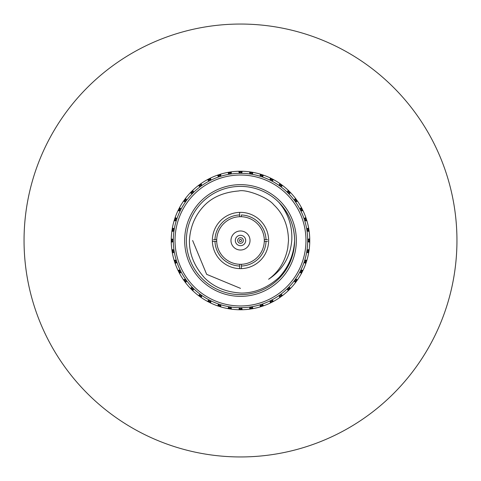<?xml version="1.0" encoding="UTF-8"?>
<svg xmlns="http://www.w3.org/2000/svg" width="481" height="481" viewBox="0 0 481 481"><rect width="100%" height="100%" fill="white"/><g stroke="black" fill="none" stroke-linecap="round" stroke-linejoin="round"><path stroke-width="0.72" d="M456.95 240.5A216.45 216.45 0 0 0 240.5 24.05A216.45 216.45 0 0 0 24.05 240.5A216.45 216.45 0 0 0 240.5 456.95A216.45 216.45 0 0 0 456.95 240.5M186.387 240.5A54.112 54.112 0 0 0 240.5 294.612A54.112 54.112 0 0 0 294.612 240.5A54.112 54.112 0 0 0 240.5 186.387A54.112 54.112 0 0 0 186.387 240.5M278.764 202.236C289.093 212.903 294.378 225.655 294.612 240.5C293.759 254.966 288.504 267.34 278.842 277.621C267.544 287.758 255.134 292.917 241.594 293.097C226.136 292.25 213.738 287.121 204.413 277.717C194.144 266.041 189.153 253.637 189.436 240.5C190.211 226.641 195.22 214.941 204.461 205.393C212.638 196.988 224.092 192.178 238.81 190.957C245.731 188.991 267.604 197.018 273.827 204.84C283.321 213.811 288.221 225.697 288.516 240.5L287.77 248.034C285.095 261.556 278.703 271.957 268.596 279.251C282.527 270.057 290.247 257.143 291.769 240.5C292.52 226.016 288.185 213.263 278.764 202.236M241.901 171.248L238.786 171.26L239.297 173.232L240.5 171.976L241.702 173.232L242.214 171.26A69.264 69.264 0 0 1 249.639 171.843L249.837 173.875L251.22 172.817L252.206 174.248L253.03 172.378A69.264 69.264 0 0 1 260.263 174.116L260.149 176.154L261.676 175.331L262.428 176.894L263.528 175.174A69.264 69.264 0 0 1 270.406 178.024L269.967 180.02L271.609 179.443L272.108 181.109L273.467 179.581A69.264 69.264 0 0 1 279.81 183.471L279.07 185.371L280.778 185.065L281.012 186.784L282.587 185.492A69.264 69.264 0 0 1 288.251 190.326L287.217 192.087L288.955 192.045L288.913 193.783L290.674 192.749A69.264 69.264 0 0 1 295.508 198.412L294.216 199.988L295.935 200.222L295.629 201.93L297.529 201.19A69.264 69.264 0 0 1 301.419 207.533L299.891 208.892L301.557 209.391L300.98 211.033L302.976 210.594A69.264 69.264 0 0 1 305.826 217.472L304.106 218.572L305.669 219.324L304.846 220.851L306.884 220.737A69.264 69.264 0 0 1 308.622 227.97L306.752 228.794L308.183 229.78L307.125 231.163L309.157 231.361A69.264 69.264 0 0 1 309.74 238.786L307.768 239.297L309.024 240.5L307.768 241.702L309.74 242.214A69.264 69.264 0 0 1 309.157 249.639L307.125 249.837L308.183 251.22L306.752 252.206L308.622 253.03A69.264 69.264 0 0 1 306.884 260.263L304.846 260.149L305.669 261.676L304.106 262.428L305.826 263.528A69.264 69.264 0 0 1 302.976 270.406L300.98 269.967L301.557 271.609L299.891 272.108L301.419 273.467A69.264 69.264 0 0 1 297.529 279.81L295.629 279.07L295.935 280.778L294.216 281.012L295.508 282.587A69.264 69.264 0 0 1 290.674 288.251L288.913 287.217L288.955 288.955L287.217 288.913L288.251 290.674A69.264 69.264 0 0 1 282.587 295.508L281.012 294.216L280.778 295.935L279.07 295.629L279.81 297.529A69.264 69.264 0 0 1 273.467 301.419L272.108 299.891L271.609 301.557L269.967 300.98L270.406 302.976A69.264 69.264 0 0 1 263.528 305.826L262.428 304.106L261.676 305.669L260.149 304.846L260.263 306.884A69.264 69.264 0 0 1 253.03 308.622L252.206 306.752L251.22 308.183L249.837 307.125L249.639 309.157A69.264 69.264 0 0 1 242.214 309.74L241.702 307.768L240.5 309.024L239.297 307.768L239.003 309.746M240.5 173.298A67.202 67.202 0 0 1 307.702 240.5A67.202 67.202 0 0 1 240.5 307.702A67.202 67.202 0 0 1 173.298 240.5A67.202 67.202 0 0 1 240.5 173.298M240.5 305.97A65.47 65.47 0 0 0 305.97 240.5A65.47 65.47 0 0 0 240.5 175.03A65.47 65.47 0 0 0 175.03 240.5A65.47 65.47 0 0 0 240.5 305.97M296.344 240.5A55.844 55.844 0 0 1 240.5 296.344A55.844 55.844 0 0 1 184.656 240.5A55.844 55.844 0 0 1 240.5 184.656A55.844 55.844 0 0 1 296.344 240.5M241.366 264.291A23.809 23.809 0 0 1 239.634 264.291L239.634 268.626A28.138 28.138 0 0 1 212.374 239.634A28.138 28.138 0 0 1 241.366 212.374A28.138 28.138 0 0 1 268.626 241.366A28.138 28.138 0 0 1 241.366 268.626L241.366 264.291A23.809 23.809 0 0 0 264.291 241.366L267.508 241.366M212.374 241.366L216.709 241.366A23.809 23.809 0 0 0 239.634 264.291M216.709 241.366A23.809 23.809 0 0 1 216.709 239.634L213.492 239.634M267.508 239.634L264.291 239.634A23.809 23.809 0 0 1 264.291 241.366M250.024 240.5A9.524 9.524 0 0 0 240.5 230.976A9.524 9.524 0 0 0 230.976 240.5A9.524 9.524 0 0 0 240.5 250.024A9.524 9.524 0 0 0 250.024 240.5M235.305 240.5A5.195 5.195 0 0 1 240.5 235.305A5.195 5.195 0 0 1 245.695 240.5A5.195 5.195 0 0 1 240.5 245.695A5.195 5.195 0 0 1 235.305 240.5M239.634 212.374L239.634 216.709A23.809 23.809 0 0 1 241.366 216.709L241.366 214.971A25.541 25.541 0 0 1 266.029 239.634M239.634 267.508L239.634 268.626A28.138 28.138 0 0 0 241.366 268.626M214.971 241.366A25.541 25.541 0 0 0 239.634 266.029M239.634 216.709A23.809 23.809 0 0 0 216.709 239.634M264.291 239.634A23.809 23.809 0 0 0 241.366 216.709M240.5 288.366L206.656 274.344L240.5 288.366L206.656 274.344L192.634 240.5M179.443 271.609L178.788 271.945L179.581 273.467L181.109 272.108L179.443 271.609L180.02 269.967L178.024 270.406L179.347 273.028L180.086 271.807M175.938 261.971L175.072 263.233M174.627 261.904L175.174 263.528L176.894 262.428L175.331 261.676L176.154 260.149L174.116 260.263L174.627 261.904L175.331 261.676M175.643 261.081L174.206 260.564M179.666 270.971L178.241 270.857M198.659 295.701L199.789 296.536L200.222 295.935L199.988 294.216L198.587 295.641M190.542 288.474L191.522 289.478L192.045 288.955L192.087 287.217L190.476 288.408M185.732 280.874L185.191 282.191L185.492 282.587L186.784 281.012L185.065 280.778L185.371 279.07L183.471 279.81L185.191 282.191M185.179 280.116L183.76 280.219L184.463 281.211L185.065 280.778M192.719 288.943L192.394 290.332L192.749 290.674L193.783 288.913L192.045 288.955M191.522 289.478L192.394 290.332M192.057 288.281L190.668 288.606L190.326 288.251A69.264 69.264 0 0 1 185.492 282.587M200.884 295.821L200.781 297.24L201.19 297.529L201.93 295.629L200.222 295.935L199.789 296.536L200.781 297.24M200.126 295.268L198.809 295.809L198.412 295.508A69.264 69.264 0 0 1 192.749 290.674M217.767 305.928L219.095 306.373L219.324 305.669L218.572 304.106L217.677 305.898M210.029 301.334L210.143 302.759L210.594 302.976L211.033 300.98L209.391 301.557L208.892 299.891L207.533 301.419L210.143 302.759M209.055 302.212L209.391 301.557M209.193 300.914L207.972 301.653M239.099 309.752L240.5 309.764L240.5 309.024L240.5 309.764L242.214 309.74M219.919 305.357L220.256 306.74L220.737 306.884L220.851 304.846L219.324 305.669M219.095 306.373L220.256 306.74M219.029 305.062L217.941 305.988L217.472 305.826A69.264 69.264 0 0 1 210.594 302.976M230.321 307.774L230.868 309.091L231.361 309.157L231.163 307.125L229.78 308.183L228.794 306.752L227.97 308.622L230.868 309.091M229.665 308.91L229.78 308.183M229.395 307.63L228.463 308.712M250.679 307.774L250.132 309.091L249.639 309.157L253.03 308.622M240.969 308.537L241.721 309.752M240.031 308.537L239.279 309.752L238.786 309.74A69.264 69.264 0 0 1 231.361 309.157M270.689 302.838L271.945 302.212L271.609 301.557L271.945 302.212L273.467 301.419M251.605 307.63L252.537 308.712M251.335 308.91L251.22 308.183M270.971 301.334L270.605 302.88M261.971 305.062L263.059 305.988L263.528 305.826M261.081 305.357L260.744 306.74L263.059 305.988M261.904 306.373L261.676 305.669M280.068 297.348L282.587 295.508M280.116 295.821L279.99 297.402M271.807 300.914L273.028 301.653M280.874 295.268L282.191 295.809L281.211 296.536L280.778 295.935M300.914 271.807L301.653 273.028L302.212 271.945L301.557 271.609L302.212 271.945L302.976 270.406M288.943 288.281L290.332 288.606L290.674 288.251M288.281 288.943L288.606 290.332L290.332 288.606M289.478 289.478L288.955 288.955M295.821 280.116L297.24 280.219L297.529 279.81M295.268 280.874L295.809 282.191L296.536 281.211L295.935 280.778M296.536 281.211L297.24 280.219M295.508 282.587L295.809 282.191M301.334 270.971L302.759 270.857M301.419 273.467L301.653 273.028M305.062 261.971L305.988 263.059L306.373 261.904L305.669 261.676M306.373 261.904L306.884 260.263M305.357 261.081L306.74 260.744M305.826 263.528L305.988 263.059M307.63 251.605L308.712 252.537L308.91 251.335L308.183 251.22M308.622 253.03L308.712 252.537M309.752 241.901L309.764 240.5L309.024 240.5L309.764 240.5L309.74 238.786M308.537 240.969L309.746 241.997M307.774 250.679L309.091 250.132L309.157 249.639M308.91 251.335L309.091 250.132M308.537 240.031L309.752 239.279M302.838 210.311L302.212 209.055L301.557 209.391L302.212 209.055L301.419 207.533M305.357 219.919L306.74 220.256L306.884 220.737L306.373 219.095L305.669 219.324L306.373 219.095L305.826 217.472M307.63 229.395L308.712 228.463L308.622 227.97M307.774 230.321L309.091 230.868L308.712 228.463M308.91 229.665L308.183 229.78M309.157 231.361L309.091 230.868M301.334 210.029L302.88 210.395M305.062 219.029L305.988 217.941M300.914 209.193L301.653 207.972M302.212 209.055L301.557 209.391M290.458 192.526L289.478 191.522L288.955 192.045L289.478 191.522L288.251 190.326M288.943 192.719L290.524 192.592M295.268 200.126L295.809 198.809L295.508 198.412M295.821 200.884L297.24 200.781L295.809 198.809M296.536 199.789L295.935 200.222M273.19 179.437L271.945 178.788L271.609 179.443L271.945 178.788L270.406 178.024M288.281 192.057L288.606 190.668M271.807 180.086L273.274 179.479M280.116 185.179L280.219 183.76L279.81 183.471M280.874 185.732L282.191 185.191L280.219 183.76M281.211 184.463L280.778 185.065M252.886 172.354L251.335 172.09L251.22 172.817L251.335 172.09L249.639 171.843M270.971 179.666L270.857 178.241M251.605 173.37L252.814 172.336M261.081 175.643L260.744 174.26L260.263 174.116M261.971 175.938L263.059 175.012L260.744 174.26M261.904 174.627L261.676 175.331M229.665 172.09L229.78 172.817L231.163 173.875L231.361 171.843L229.665 172.09L227.97 172.378L228.794 174.248L229.78 172.817L229.665 172.09M240.5 171.236L240.5 171.976L240.5 171.236M240.969 172.463L241.997 171.254M250.679 173.226L250.132 171.909M251.335 172.09L251.22 172.817M240.031 172.463L239.279 171.248M227.97 172.378A69.264 69.264 0 0 0 220.737 174.116L217.472 175.174L218.572 176.894L219.324 175.331L220.851 176.154L220.737 174.116L220.256 174.26L219.919 175.643M229.395 173.37L228.463 172.288M230.321 173.226L230.868 171.909M210.311 178.162L209.055 178.788L209.391 179.443L211.033 180.02L210.395 178.12M219.029 175.938L217.941 175.012M219.095 174.627L219.324 175.331M200.932 183.652L199.789 184.463L200.222 185.065L201.93 185.371L201.01 183.598M209.193 180.086L207.972 179.347L207.533 179.581L208.892 181.109L209.391 179.443L209.055 178.788L207.972 179.347M210.029 179.666L210.143 178.241L210.594 178.024A69.264 69.264 0 0 1 217.472 175.174M192.526 190.542L191.522 191.522L192.045 192.045L193.783 192.087L192.592 190.476M200.126 185.732L198.809 185.191L198.412 185.492L199.988 186.784L200.222 185.065L199.789 184.463L198.809 185.191M200.884 185.179L200.781 183.76L201.19 183.471A69.264 69.264 0 0 1 207.533 179.581M179.437 207.81L178.788 209.055L179.443 209.391L181.109 208.892L179.479 207.726M192.057 192.719L190.668 192.394L190.326 192.749L192.087 193.783L192.045 192.045L191.522 191.522L190.668 192.394M192.719 192.057L192.394 190.668L192.749 190.326A69.264 69.264 0 0 1 198.412 185.492M185.179 200.884L183.76 200.781L183.471 201.19L185.371 201.93L185.065 200.222L186.784 199.988L185.492 198.412L183.76 200.781M184.463 199.789L185.065 200.222M185.732 200.126L185.191 198.809M174.627 219.095L175.331 219.324L176.894 218.572L175.174 217.472L174.627 219.095L174.116 220.737L176.154 220.851L175.331 219.324L174.627 219.095M179.666 210.029L178.241 210.143L178.024 210.594L180.02 211.033L179.443 209.391L178.788 209.055L178.241 210.143M180.086 209.193L179.347 207.972L179.581 207.533A69.264 69.264 0 0 1 183.471 201.19M175.643 219.919L174.26 220.256M175.938 219.029L175.012 217.941M171.248 239.099L171.236 240.5L171.976 240.5L173.232 239.297L171.254 239.003M173.226 230.321L171.909 230.868L171.843 231.361L173.875 231.163L172.817 229.78L174.248 228.794L172.378 227.97L171.909 230.868M172.09 229.665L172.817 229.78M173.37 229.395L172.288 228.463M172.817 251.22L172.09 251.335L172.378 253.03L174.248 252.206L172.817 251.22L173.875 249.837L171.843 249.639L171.909 250.132L173.226 250.679M172.463 240.969L171.248 241.721L171.26 242.214L173.232 241.702L171.976 240.5M171.236 240.5L171.248 241.721M172.463 240.031L171.248 239.279L171.26 238.786A69.264 69.264 0 0 1 171.843 231.361M171.909 250.132L172.288 252.537L173.37 251.605M231.361 171.843A69.264 69.264 0 0 1 238.786 171.26M185.492 198.412A69.264 69.264 0 0 1 190.326 192.749M175.174 217.472A69.264 69.264 0 0 1 178.024 210.594M172.378 227.97A69.264 69.264 0 0 1 174.116 220.737M171.843 249.639A69.264 69.264 0 0 1 171.26 242.214M174.176 260.474L174.116 260.263A69.264 69.264 0 0 1 172.378 253.03M178.024 270.406A69.264 69.264 0 0 1 175.174 263.528M183.471 279.81A69.264 69.264 0 0 1 179.581 273.467M207.533 301.419A69.264 69.264 0 0 1 201.19 297.529M227.97 308.622A69.264 69.264 0 0 1 220.737 306.884M239.634 214.971A25.541 25.541 0 0 0 214.971 239.634M241.366 266.029A25.541 25.541 0 0 0 266.029 241.366M240.5 237.68A2.82 2.82 0 0 1 243.32 240.5A2.82 2.82 0 0 1 240.5 243.32A2.82 2.82 0 0 1 237.68 240.5A2.82 2.82 0 0 1 240.5 237.68M240.5 241.606A1.106 1.106 0 0 0 241.606 240.5A1.106 1.106 0 0 0 240.5 239.394A1.106 1.106 0 0 0 239.394 240.5A1.106 1.106 0 0 0 240.5 241.606"/></g></svg>
